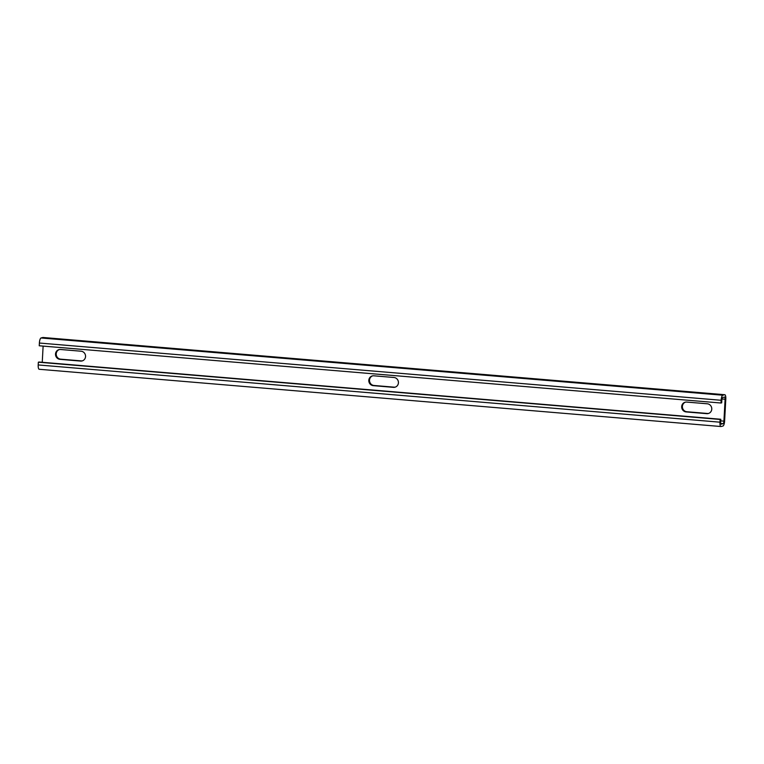 <?xml version="1.0" encoding="UTF-8"?>
<svg xmlns="http://www.w3.org/2000/svg" width="764" height="764" viewBox="0 0 764 764"><rect width="100%" height="100%" fill="white"/><g stroke="black" fill="none" stroke-linecap="round" stroke-linejoin="round"><path stroke-width="1.15" d="M723.088 423.676A2.359 0.688 94.8 0 0 723.919 421.145L725.103 399.238A2.359 0.688 94.8 0 0 724.597 397.07A2.359 0.688 94.8 0 0 724.53 397.079L722.668 397.567A2.359 0.688 94.8 0 0 721.846 400.097L721.693 402.829L720.996 403.02L721.14 400.279A4.727 1.366 94.8 0 1 722.792 395.217L724.654 394.73A4.727 1.366 94.8 0 1 724.797 394.721A4.727 1.366 94.8 0 1 725.8 399.056L724.616 420.964A4.727 1.366 94.8 0 1 722.964 426.026L721.101 426.513A4.727 1.366 94.8 0 1 720.958 426.522A4.727 1.366 94.8 0 1 719.955 422.186L720.108 419.446L720.805 419.264L720.653 422.005A2.359 0.688 94.8 0 0 721.159 424.173A2.359 0.688 94.8 0 0 721.226 424.163L723.088 423.676L720.739 423.476M39.346 369.27A4.727 1.366 94.8 0 1 39.203 369.279A4.727 1.366 94.8 0 1 38.2 364.944L38.353 362.203L39.05 362.021L720.805 419.264M38.353 362.203L720.108 419.446M43.176 337.516A4.727 1.366 94.8 0 0 43.042 337.478A4.727 1.366 94.8 0 0 42.899 337.487L724.654 394.73M720.996 403.02L39.241 345.777L39.384 343.036A4.727 1.366 94.8 0 1 41.036 337.974L42.899 337.487M42.249 362.289L43.118 346.102M55.514 354.028A4.956 4.718 -104.7 0 0 59.974 359.347L80.554 361.076A4.956 4.718 -104.7 0 0 85.549 356.549A4.956 4.718 -104.7 0 0 81.089 351.22L60.509 349.492A4.956 4.718 -104.7 0 0 55.514 354.028M59.344 349.549A4.956 4.718 -104.7 0 0 60.681 359.166L59.974 359.347M82.416 360.837A4.956 4.718 -104.7 0 1 81.251 360.894L60.681 359.166M686.712 402.074L707.283 403.793A4.956 4.718 -104.7 0 1 708.266 413.525A4.956 4.718 -104.7 0 1 706.748 413.658L686.177 411.93A4.956 4.718 -104.7 0 1 685.184 402.198A4.956 4.718 -104.7 0 1 686.712 402.074M685.537 402.122A4.956 4.718 -104.7 0 0 686.874 411.748L686.177 411.93M708.62 413.419A4.956 4.718 -104.7 0 1 707.445 413.467L686.874 411.748M393.957 377.492A4.956 4.718 75.3 0 1 394.95 387.214A4.956 4.718 75.3 0 1 393.422 387.348L373.3 385.658A4.956 4.718 75.3 0 1 372.316 375.926A4.956 4.718 75.3 0 1 373.835 375.802L393.957 377.492M372.67 375.85A4.956 4.718 -104.7 0 0 373.997 385.476L373.3 385.658M395.294 387.109A4.956 4.718 -104.7 0 1 394.119 387.167L373.997 385.476M720.719 420.878L723.919 421.145M38.2 364.944L719.955 422.186M41.036 337.974L722.792 395.217M39.384 343.036L721.14 400.279M721.98 398.98L725.103 399.238M81.251 360.894L80.554 361.076M707.445 413.467L706.748 413.658M394.119 387.167L393.422 387.348M39.203 369.279L720.958 426.522M43.042 337.478L724.797 394.721"/></g></svg>
